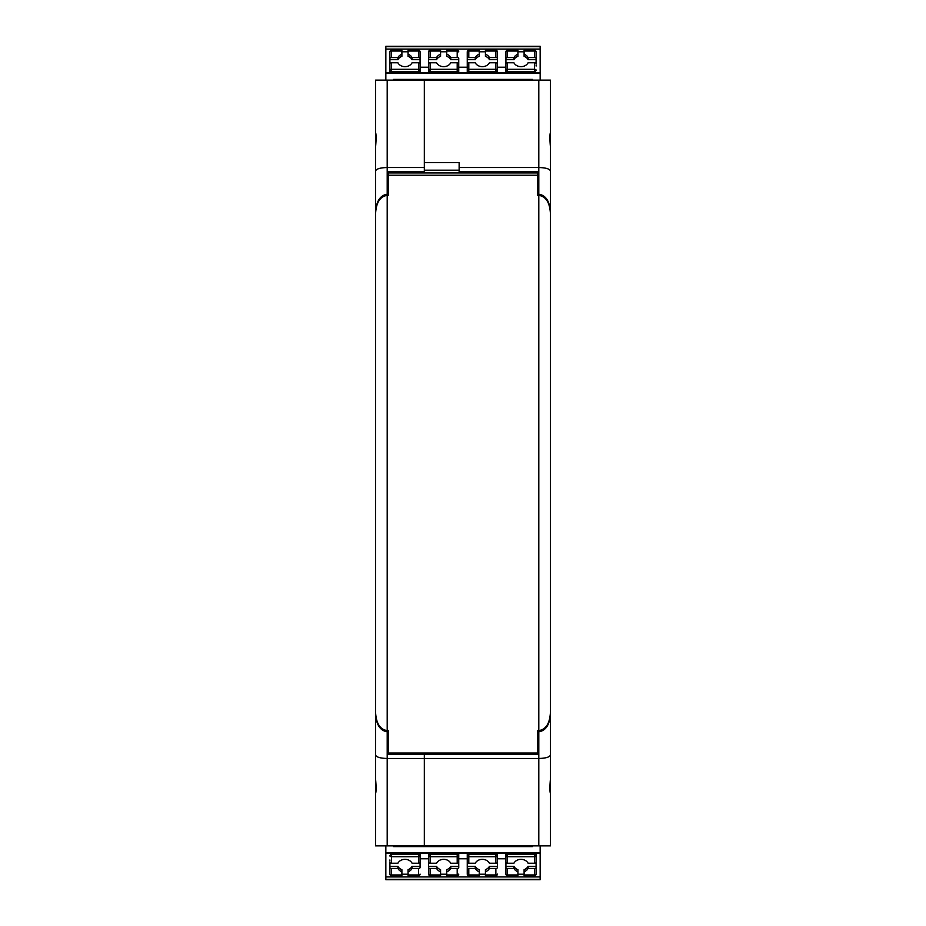 <?xml version="1.0" encoding="UTF-8"?>
<svg xmlns="http://www.w3.org/2000/svg" width="926" height="926" viewBox="0 0 926 926"><rect width="100%" height="100%" fill="white"/><g stroke="black" fill="none" stroke-linecap="round" stroke-linejoin="round"><path stroke-width="1.39" d="M538.029 730.614L538.029 754.215L424.328 754.215L424.328 753.058L424.328 758.475L387.195 758.475C380.169 758.267 376.292 757.121 375.597 755.037L375.597 779.356C376.245 786.672 376.245 791.371 375.597 793.478L375.597 845.878L424.328 845.878L424.328 754.215L387.971 754.215L387.971 730.614M424.328 167.525L424.328 171.785L387.971 171.785L387.971 194.217L387.195 194.217L387.195 167.525L424.328 167.525L424.328 80.122L387.195 80.122L387.195 167.525C380.169 167.733 376.292 168.879 375.597 170.963L375.597 259.72M387.195 194.217C380.169 195.293 376.292 201.243 375.597 212.077M387.971 195.363L387.971 194.217M375.597 756.148L375.597 713.923C376.292 724.757 380.169 730.707 387.195 731.783L387.971 731.783M375.597 755.037L375.597 713.923M424.328 171.785L424.328 172.93L424.328 171.785M375.597 770.467L375.597 793.663M387.195 80.122L375.597 80.122L375.597 132.522C376.245 134.629 376.245 139.328 375.597 146.644L375.597 170.963M375.597 132.337L375.597 155.533M538.805 845.878L424.328 845.878L424.328 758.475L538.805 758.475L538.805 845.878L550.403 845.878L550.403 770.467M538.805 194.217L538.805 80.122L550.403 80.122L550.403 132.522C549.755 134.629 549.755 139.328 550.403 146.644L550.403 170.963C549.708 168.879 545.831 167.733 538.805 167.525L459.134 167.525L459.134 171.785L538.029 171.785L538.029 194.217L538.805 194.217C545.831 195.293 549.708 201.243 550.403 212.077L550.403 259.72M550.403 755.037C549.708 757.121 545.831 758.267 538.805 758.475L538.805 731.783C545.831 730.707 549.708 724.757 550.403 713.923L550.403 779.356C549.755 786.672 549.755 791.371 550.403 793.478M550.403 170.963L550.403 212.077M538.029 194.217L538.029 195.363M538.805 80.122L424.328 80.122L424.328 162.652L459.134 162.652L459.134 167.525M459.134 170.187L424.328 170.187M538.805 731.783L538.029 731.783M550.403 756.148L550.403 713.923M550.403 132.522L550.403 155.533M550.403 793.663L550.403 795.596L550.403 793.663M394.545 753.058L537.647 753.046L388.353 753.058L394.545 753.058L388.353 753.058L388.353 730.614L387.195 730.614C380.169 729.538 376.292 723.588 375.597 712.765L375.597 213.246C376.292 202.4 380.169 196.439 387.195 195.363L387.195 730.614M388.353 172.93L537.647 172.93L388.353 172.93L388.353 195.363L387.195 195.363M537.647 172.93L537.647 195.363L538.805 195.363C545.831 196.439 549.708 202.4 550.403 213.246L550.403 712.765C549.708 723.588 545.831 729.538 538.805 730.614L537.647 730.614L537.647 753.046L531.455 753.058M540.159 72.853L540.159 46.462L385.841 46.462L385.841 80.122M385.841 72.853L540.159 72.61L540.159 80.122M505.932 72.61L505.932 63.616A1.551 0.845 0 0 1 507.471 62.771L513.918 62.771A7.732 6.494 -0 0 0 521.014 66.66A7.732 6.494 -0 0 0 528.098 62.771L534.545 62.771A1.551 0.845 180 0 1 536.096 63.616L536.096 51.891L536.096 59.681L528.098 59.681A7.732 6.494 180 0 0 524.104 56.336L524.104 54.229L524.104 56.336M408.077 56.336L408.077 54.229A7.732 6.494 -0 0 1 412.082 57.574L418.529 57.574L418.529 50.34A1.551 1.551 0 0 1 420.068 51.891A1.551 0.845 180 0 0 418.529 51.046L408.077 51.046L408.077 56.336A7.732 6.494 180 0 1 412.082 59.681L420.068 59.681L420.068 51.891L420.068 66.035M412.082 57.574L412.082 59.681M420.068 58.419A1.551 0.845 180 0 0 418.529 57.574M385.841 49.078L540.159 49.078M420.068 72.61L420.068 63.616A1.551 0.845 180 0 0 418.529 62.771L412.082 62.771A7.732 6.494 180 0 1 404.986 66.66A7.732 6.494 180 0 1 397.902 62.771L391.455 62.771A1.551 0.845 0 0 0 389.904 63.616L389.904 72.61M420.068 67.228L428.576 67.228M467.26 67.228L458.74 67.228L458.74 58.419A1.551 0.845 180 0 0 457.201 57.574L450.754 57.574A7.732 6.494 -0 0 0 446.76 54.229L446.76 56.336A7.732 6.494 180 0 1 450.754 59.681L458.74 59.681L458.74 58.419M497.424 64.878L497.424 51.891L497.424 59.681L489.426 59.681L489.426 57.574A7.732 6.494 -0 0 0 485.432 54.229L485.432 56.336A7.732 6.494 180 0 1 489.426 59.681M505.932 67.228L497.424 67.228M393.585 80.122L393.585 79.393L532.415 79.393L532.415 80.122M536.096 66.035L536.096 64.878M450.754 57.574L450.754 59.681M458.74 72.61L458.74 63.616A1.551 0.845 180 0 0 457.201 62.771L450.754 62.771A7.732 6.494 180 0 1 443.658 66.66A7.732 6.494 180 0 1 436.574 62.771L430.127 62.771A1.551 0.845 0 0 0 428.576 63.616L428.576 72.61M457.201 57.574L457.201 50.34A1.551 1.551 0 0 1 458.74 51.891A1.551 0.845 180 0 0 457.201 51.046L446.76 51.046L446.76 56.336M446.76 51.046L446.76 50.34L457.201 50.34M428.576 64.878L428.576 58.419A1.551 0.845 0 0 1 430.127 57.574L436.574 57.574A7.732 6.494 180 0 1 440.568 54.229L440.568 56.336A7.732 6.494 -0 0 0 436.574 59.681L428.576 59.681M428.576 51.891A1.551 0.845 0 0 1 430.127 51.046L430.127 50.34A1.551 1.551 0 0 0 428.576 51.891L428.576 58.419M436.574 57.574L436.574 59.681M440.568 54.229L440.568 50.34L430.127 50.34M446.76 51.787L440.568 51.787M408.077 51.787L401.896 51.787M401.896 54.229L401.896 56.336A7.732 6.494 -0 0 0 397.902 59.681L389.904 59.681L389.904 58.419A1.551 0.845 0 0 1 391.455 57.574L397.902 57.574A7.732 6.494 180 0 1 401.896 54.229L401.896 50.34L391.455 50.34A1.551 1.551 0 0 0 389.904 51.891L389.904 58.419M389.904 64.878L389.904 59.681M408.077 51.046L408.077 50.34L418.529 50.34M397.902 57.574L397.902 59.681M497.424 72.61L497.424 63.616A1.551 0.845 180 0 0 495.873 62.771L489.426 62.771A7.732 6.494 180 0 1 482.342 66.66A7.732 6.494 180 0 1 475.246 62.771L468.799 62.771A1.551 0.845 0 0 0 467.26 63.616L467.26 72.61M489.426 57.574L495.873 57.574L495.873 50.34A1.551 1.551 0 0 1 497.424 51.891A1.551 0.845 180 0 0 495.873 51.046L485.432 51.046L485.432 56.336M497.424 58.419A1.551 0.845 180 0 0 495.873 57.574M485.432 51.787L479.24 51.787M475.246 57.574A7.732 6.494 180 0 1 479.24 54.229L479.24 56.336A7.732 6.494 -0 0 0 475.246 59.681L467.26 59.681L467.26 58.419A1.551 0.845 0 0 1 468.799 57.574L475.246 57.574L475.246 59.681M467.26 64.878L467.26 59.681M467.26 51.891A1.551 0.845 0 0 1 468.799 51.046L468.799 50.34A1.551 1.551 0 0 0 467.26 51.891L467.26 58.419M485.432 51.046L485.432 50.34L495.873 50.34M479.24 54.229L479.24 50.34L468.799 50.34M524.104 51.787L517.923 51.787M517.923 56.336A7.732 6.494 -0 0 0 513.918 59.681L505.932 59.681L505.932 58.419A1.551 0.845 0 0 1 507.471 57.574L513.918 57.574A7.732 6.494 180 0 1 517.923 54.229L517.923 56.336M505.932 64.878L505.932 59.681M513.918 57.574L513.918 59.681M505.932 51.891A1.551 0.845 0 0 1 507.471 51.046L507.471 50.34A1.551 1.551 0 0 0 505.932 51.891L505.932 58.419M517.923 54.229L517.923 50.34L507.471 50.34M534.545 57.574L534.545 50.34A1.551 1.551 0 0 1 536.096 51.891A1.551 0.845 180 0 0 534.545 51.046L524.104 51.046L524.104 54.229A7.732 6.494 -0 0 1 528.098 57.574L534.545 57.574A1.551 0.845 180 0 1 536.096 58.419M524.104 51.046L524.104 50.34L534.545 50.34M528.098 57.574L528.098 59.681M540.159 46.462L385.841 46.462M385.841 853.147L385.841 879.538L540.159 879.538L540.159 845.878M540.159 853.147L385.841 853.39L385.841 845.878M475.246 866.319L475.246 868.426A7.732 6.494 180 0 0 479.24 871.771L479.24 869.664A7.732 6.494 0 0 1 475.246 866.319L467.26 866.319L467.26 874.109L467.26 858.772L458.74 858.772L458.74 855.856L458.74 862.384A1.551 0.845 180 0 1 457.201 863.229L450.754 863.229A7.732 6.494 0 0 0 443.658 859.34A7.732 6.494 0 0 0 436.574 863.229L430.127 863.229A1.551 0.845 0 0 1 428.576 862.384L428.576 853.39L428.576 858.772L420.068 858.772L420.068 855.856L420.068 862.384A1.551 0.845 180 0 1 418.529 863.229L412.082 863.229A7.732 6.494 180 0 0 404.986 859.34A7.732 6.494 180 0 0 397.902 863.229L391.455 863.229A1.551 0.845 0 0 1 389.904 862.384L389.904 874.109L389.904 866.319L397.902 866.319A7.732 6.494 0 0 0 401.896 869.664L401.896 871.771L401.896 869.664M517.923 871.771A7.732 6.494 180 0 1 513.918 868.426L507.471 868.426L507.471 875.66A1.551 1.551 0 0 1 505.932 874.109A1.551 0.845 0 0 0 507.471 874.954L517.923 874.954L517.923 869.664A7.732 6.494 0 0 1 513.918 866.319L505.932 866.319L505.932 874.109L505.932 859.965M513.918 868.426L513.918 866.319M505.932 867.581A1.551 0.845 0 0 0 507.471 868.426M540.159 876.922L385.841 876.922M467.26 853.39L467.26 862.384A1.551 0.845 0 0 0 468.799 863.229L475.246 863.229A7.732 6.494 0 0 1 482.342 859.34A7.732 6.494 0 0 1 489.426 863.229L495.873 863.229A1.551 0.845 180 0 0 497.424 862.384L497.424 855.856L497.424 858.772L505.932 858.772L505.932 853.39L505.932 862.384A1.551 0.845 0 0 0 507.471 863.229L513.918 863.229A7.732 6.494 0 0 1 521.014 859.34A7.732 6.494 0 0 1 528.098 863.229L534.545 863.229A1.551 0.845 180 0 0 536.096 862.384L536.096 853.39M428.576 861.122L428.576 874.109L428.576 866.319L436.574 866.319L436.574 868.426A7.732 6.494 180 0 0 440.568 871.771L440.568 869.664A7.732 6.494 0 0 1 436.574 866.319M428.576 858.772L428.576 859.965M532.415 845.878L532.415 846.607L393.585 846.607L393.585 845.878M389.904 859.965L389.904 861.122M467.26 867.581A1.551 0.845 0 0 0 468.799 868.426L475.246 868.426M468.799 868.426L468.799 875.66A1.551 1.551 0 0 1 467.26 874.109A1.551 0.845 0 0 0 468.799 874.954L479.24 874.954L479.24 869.664M479.24 874.954L479.24 875.66L468.799 875.66M497.424 859.965L497.424 867.581A1.551 0.845 180 0 1 495.873 868.426L489.426 868.426A7.732 6.494 0 0 1 485.432 871.771L485.432 869.664A7.732 6.494 180 0 0 489.426 866.319L497.424 866.319L497.424 867.581M497.424 855.856A1.551 0.845 180 0 1 495.873 856.7L495.873 854.594A1.551 1.273 180 0 1 497.424 855.856L497.424 853.39M489.426 868.426L489.426 866.319M485.432 871.771L485.432 875.66L495.873 875.66A1.551 1.551 0 0 0 497.424 874.109A1.551 0.845 180 0 1 495.873 874.954L495.873 875.66M479.24 874.213L485.432 874.213M517.923 874.213L524.104 874.213M524.104 871.771L524.104 869.664A7.732 6.494 180 0 0 528.098 866.319L536.096 866.319L536.096 867.581A1.551 0.845 180 0 1 534.545 868.426L528.098 868.426A7.732 6.494 0 0 1 524.104 871.771L524.104 875.66L534.545 875.66A1.551 1.551 0 0 0 536.096 874.109L536.096 867.581M536.096 859.965L536.096 874.109A1.551 0.845 180 0 1 534.545 874.954L534.545 875.66M517.923 874.954L517.923 875.66L507.471 875.66M528.098 868.426L528.098 866.319M436.574 868.426L430.127 868.426L430.127 875.66A1.551 1.551 0 0 1 428.576 874.109A1.551 0.845 0 0 0 430.127 874.954L440.568 874.954L440.568 871.771M428.576 867.581A1.551 0.845 0 0 0 430.127 868.426M440.568 874.213L446.76 874.213M450.754 868.426A7.732 6.494 0 0 1 446.76 871.771L446.76 869.664A7.732 6.494 180 0 0 450.754 866.319L458.74 866.319L458.74 867.581A1.551 0.845 180 0 1 457.201 868.426L450.754 868.426L450.754 866.319M458.74 859.965L458.74 867.581M457.201 863.229L457.201 856.7L430.127 856.7A1.551 0.845 0 0 1 428.576 855.856A1.551 1.273 0 0 1 430.127 854.594L457.201 854.594A1.551 1.273 180 0 1 458.74 855.856L458.74 853.39M440.568 874.954L440.568 875.66L430.127 875.66M446.76 871.771L446.76 875.66L457.201 875.66A1.551 1.551 0 0 0 458.74 874.109A1.551 0.845 180 0 1 457.201 874.954L457.201 875.66M391.455 863.229L391.455 856.7A1.551 0.845 0 0 1 389.904 855.856A1.551 1.273 0 0 1 391.455 854.594L418.529 854.594A1.551 1.273 180 0 1 420.068 855.856L420.068 853.39M401.896 874.213L408.077 874.213M408.077 869.664A7.732 6.494 180 0 0 412.082 866.319L420.068 866.319L420.068 867.581A1.551 0.845 180 0 1 418.529 868.426L412.082 868.426A7.732 6.494 0 0 1 408.077 871.771L408.077 869.664M420.068 859.965L420.068 867.581M412.082 868.426L412.082 866.319M408.077 871.771L408.077 875.66L418.529 875.66A1.551 1.551 0 0 0 420.068 874.109A1.551 0.845 180 0 1 418.529 874.954L418.529 875.66M391.455 868.426L391.455 875.66A1.551 1.551 0 0 1 389.904 874.109A1.551 0.845 0 0 0 391.455 874.954L401.896 874.954L401.896 871.771A7.732 6.494 180 0 1 397.902 868.426L391.455 868.426A1.551 0.845 0 0 1 389.904 867.581M401.896 874.954L401.896 875.66L391.455 875.66M397.902 868.426L397.902 866.319M385.841 879.538L540.159 879.538M387.195 845.878L387.195 731.783M537.647 175.245L388.353 175.245M538.805 195.363L538.805 730.614M534.545 62.771L534.545 69.3A1.551 0.845 180 0 1 536.096 70.144A1.551 1.273 180 0 1 534.545 71.406L534.545 72.61M385.841 73.316L540.159 73.316M430.127 57.574L430.127 51.046L440.568 51.046M457.201 62.771L457.201 69.3L430.127 69.3A1.551 0.845 0 0 0 428.576 70.144A1.551 1.273 -0 0 0 430.127 71.406L457.201 71.406A1.551 1.273 180 0 0 457.201 69.3L457.201 72.61M430.127 62.771L430.127 72.61M540.159 46.682L385.841 46.682M418.529 62.771L418.529 69.3A1.551 0.845 180 0 1 420.068 70.144A1.551 1.273 180 0 1 418.529 71.406L418.529 72.61M391.455 62.771L391.455 69.3L418.529 69.3L418.529 71.406L391.455 71.406L391.455 72.61M389.904 70.144A1.551 1.273 -0 0 0 391.455 71.406L391.455 69.3A1.551 0.845 0 0 0 389.904 70.144M389.904 51.891A1.551 0.845 0 0 1 391.455 51.046L391.455 50.34M391.455 57.574L391.455 51.046L401.896 51.046M468.799 62.771L468.799 69.3A1.551 0.845 0 0 0 467.26 70.144A1.551 1.273 -0 0 0 468.799 71.406L468.799 72.61M495.873 62.771L495.873 71.406L468.799 71.406L468.799 69.3L495.873 69.3A1.551 0.845 180 0 1 497.424 70.144A1.551 1.273 180 0 1 495.873 71.406L495.873 72.61M479.24 51.046L468.799 51.046L468.799 57.574M507.471 62.771L507.471 69.3A1.551 0.845 0 0 0 505.932 70.144A1.551 1.273 -0 0 0 507.471 71.406L507.471 72.61M507.471 57.574L507.471 51.046L517.923 51.046M534.545 69.3L534.545 71.406L507.471 71.406L507.471 69.3L534.545 69.3M418.529 863.229L418.529 856.7L391.455 856.7L391.455 853.39M540.159 852.684L385.841 852.684M495.873 868.426L495.873 874.954L485.432 874.954M495.873 853.39L495.873 854.594L468.799 854.594A1.551 1.273 0 0 0 468.799 856.7L468.799 853.39M468.799 863.229L468.799 856.7L495.873 856.7L495.873 863.229M385.841 879.318L540.159 879.318M507.471 863.229L507.471 856.7A1.551 0.845 0 0 1 505.932 855.856A1.551 1.273 0 0 1 507.471 854.594L507.471 853.39M534.545 863.229L534.545 856.7L507.471 856.7L507.471 854.594L534.545 854.594L534.545 853.39M536.096 855.856A1.551 1.273 180 0 0 534.545 854.594L534.545 856.7A1.551 0.845 180 0 0 536.096 855.856M534.545 868.426L534.545 874.954L524.104 874.954M458.74 855.856A1.551 0.845 180 0 1 457.201 856.7L457.201 853.39M430.127 863.229L430.127 853.39M446.76 874.954L457.201 874.954L457.201 868.426M420.068 855.856A1.551 0.845 180 0 1 418.529 856.7L418.529 853.39M418.529 868.426L418.529 874.954L408.077 874.954M540.159 46.3L385.841 46.3M385.841 879.7L462.803 879.7M463.197 879.7L540.159 879.7"/></g></svg>
